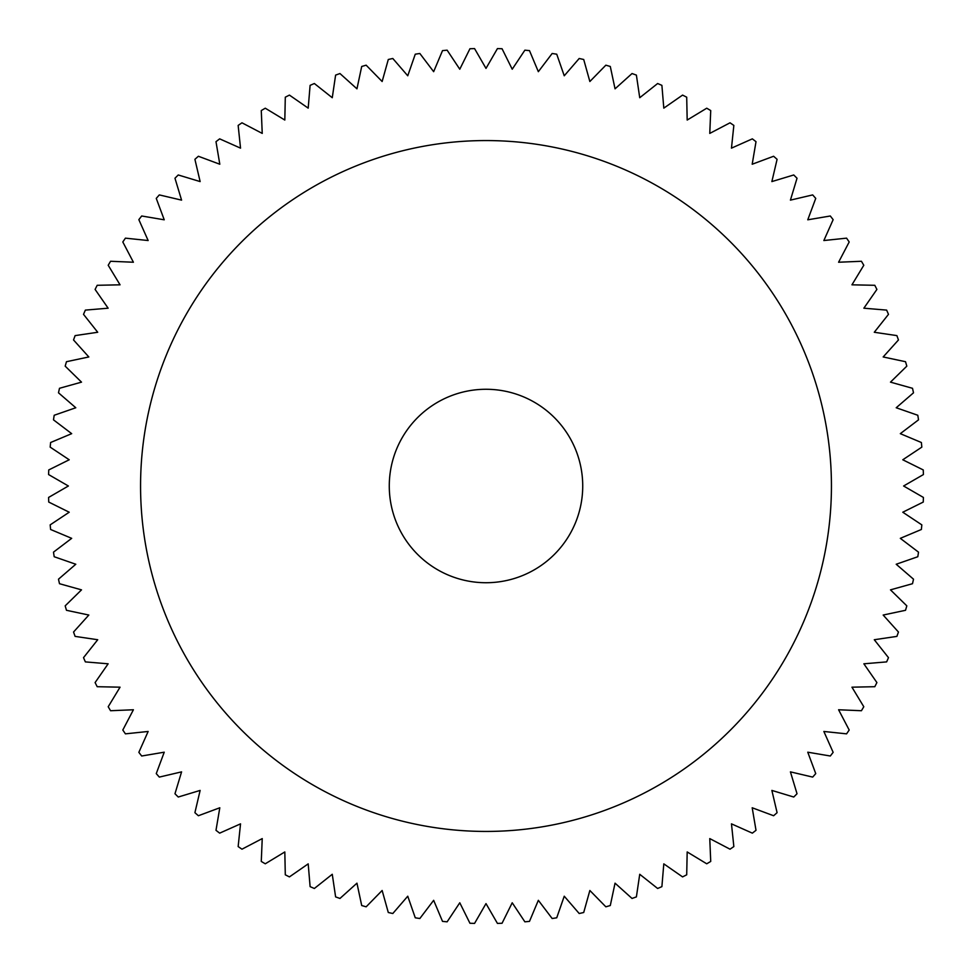 <?xml version="1.0" encoding="UTF-8"?>
<svg xmlns="http://www.w3.org/2000/svg" width="972" height="972" viewBox="0 0 972 972"><rect width="100%" height="100%" fill="white"/><g stroke="black" fill="none" stroke-linecap="round" stroke-linejoin="round"><path stroke-width="1.46" d="M140.563 486A345.437 345.437 0 0 1 486 140.563A345.437 345.437 0 0 1 831.437 486A345.437 345.437 0 0 1 486 831.437A345.437 345.437 0 0 1 140.563 486M389.274 486A96.726 96.726 0 0 1 486 389.274A96.726 96.726 0 0 1 582.726 486A96.726 96.726 0 0 1 486 582.726A96.726 96.726 0 0 1 389.274 486M902.781 512.22L923.254 502.062A437.546 437.546 0 0 0 923.4 497.433L903.608 486L923.4 474.567A437.546 437.546 0 0 0 923.254 469.938L902.781 459.78L921.821 447.132A437.546 437.546 0 0 0 921.383 442.515L900.315 433.658L918.516 419.843A437.546 437.546 0 0 0 917.799 415.263L896.208 407.754L913.51 392.81A437.546 437.546 0 0 0 912.501 388.29L890.486 382.142L906.815 366.152A437.546 437.546 0 0 0 905.527 361.706L883.171 356.955L898.456 339.969A437.546 437.546 0 0 0 896.889 335.607L874.278 332.266L888.481 314.357A437.546 437.546 0 0 0 886.634 310.104L863.865 308.197L876.902 289.425A437.546 437.546 0 0 0 874.8 285.294L851.946 284.82L863.792 265.271A437.546 437.546 0 0 0 861.435 261.274L838.593 262.233L849.188 241.979A437.546 437.546 0 0 0 846.576 238.152L823.855 240.534L833.15 219.66A437.546 437.546 0 0 0 830.307 215.991L807.768 219.806L815.739 198.385A437.546 437.546 0 0 0 812.677 194.91L790.418 200.135L797.028 178.253A437.546 437.546 0 0 0 793.747 174.972L771.865 181.582L777.09 159.323A437.546 437.546 0 0 0 773.615 156.261L752.194 164.232L756.009 141.693A437.546 437.546 0 0 0 752.34 138.85L731.466 148.145L733.848 125.424A437.546 437.546 0 0 0 730.021 122.812L709.767 133.407L710.726 110.565A437.546 437.546 0 0 0 706.729 108.208L687.18 120.054L686.706 97.2A437.546 437.546 0 0 0 682.575 95.098L663.803 108.135L661.896 85.366A437.546 437.546 0 0 0 657.643 83.519L639.734 97.722L636.393 75.111A437.546 437.546 0 0 0 632.031 73.544L615.045 88.829L610.295 66.473A437.546 437.546 0 0 0 605.848 65.185L589.858 81.514L583.71 59.499A437.546 437.546 0 0 0 579.191 58.49L564.246 75.792L556.737 54.201A437.546 437.546 0 0 0 552.157 53.484L538.342 71.685L529.485 50.617A437.546 437.546 0 0 0 524.868 50.179L512.22 69.219L502.062 48.746A437.546 437.546 0 0 0 497.433 48.6L486 68.392L474.567 48.6A437.546 437.546 0 0 0 469.938 48.746L459.78 69.219L447.132 50.179A437.546 437.546 0 0 0 442.515 50.617L433.658 71.685L419.843 53.484A437.546 437.546 0 0 0 415.263 54.201L407.754 75.792L392.81 58.49A437.546 437.546 0 0 0 388.29 59.499L382.142 81.514L366.152 65.185A437.546 437.546 0 0 0 361.706 66.473L356.955 88.829L339.969 73.544A437.546 437.546 0 0 0 335.607 75.111L332.266 97.722L314.357 83.519A437.546 437.546 0 0 0 310.104 85.366L308.197 108.135L289.425 95.098A437.546 437.546 0 0 0 285.294 97.2L284.82 120.054L265.271 108.208A437.546 437.546 0 0 0 261.274 110.565L262.233 133.407L241.979 122.812A437.546 437.546 0 0 0 238.152 125.424L240.534 148.145L219.66 138.85A437.546 437.546 0 0 0 215.991 141.693L219.806 164.232L198.385 156.261A437.546 437.546 0 0 0 194.91 159.323L200.135 181.582L178.253 174.972A437.546 437.546 0 0 0 174.972 178.253L181.582 200.135L159.323 194.91A437.546 437.546 0 0 0 156.261 198.385L164.232 219.806L141.693 215.991A437.546 437.546 0 0 0 138.85 219.66L148.145 240.534L125.424 238.152A437.546 437.546 0 0 0 122.812 241.979L133.407 262.233L110.565 261.274A437.546 437.546 0 0 0 108.208 265.271L120.054 284.82L97.2 285.294A437.546 437.546 0 0 0 95.098 289.425L108.135 308.197L85.366 310.104A437.546 437.546 0 0 0 83.519 314.357L97.722 332.266L75.111 335.607A437.546 437.546 0 0 0 73.544 339.969L88.829 356.955L66.473 361.706A437.546 437.546 0 0 0 65.185 366.152L81.514 382.142L59.499 388.29A437.546 437.546 0 0 0 58.49 392.81L75.792 407.754L54.201 415.263A437.546 437.546 0 0 0 53.484 419.843L71.685 433.658L50.617 442.515A437.546 437.546 0 0 0 50.179 447.132L69.219 459.78L48.746 469.938A437.546 437.546 0 0 0 48.6 474.567L68.392 486L48.6 497.433A437.546 437.546 0 0 0 48.746 502.062L69.219 512.22L50.179 524.868A437.546 437.546 0 0 0 50.617 529.485L71.685 538.342L53.484 552.157A437.546 437.546 0 0 0 54.201 556.737L75.792 564.246L58.49 579.191A437.546 437.546 0 0 0 59.499 583.71L81.514 589.858L65.185 605.848A437.546 437.546 0 0 0 66.473 610.295L88.829 615.045L73.544 632.031A437.546 437.546 0 0 0 75.111 636.393L97.722 639.734L83.519 657.643A437.546 437.546 0 0 0 85.366 661.896L108.135 663.803L95.098 682.575A437.546 437.546 0 0 0 97.2 686.706L120.054 687.18L108.208 706.729A437.546 437.546 0 0 0 110.565 710.726L133.407 709.767L122.812 730.021A437.546 437.546 0 0 0 125.424 733.848L148.145 731.466L138.85 752.34A437.546 437.546 0 0 0 141.693 756.009L164.232 752.194L156.261 773.615A437.546 437.546 0 0 0 159.323 777.09L181.582 771.865L174.972 793.747A437.546 437.546 0 0 0 178.253 797.028L200.135 790.418L194.91 812.677A437.546 437.546 0 0 0 198.385 815.739L219.806 807.768L215.991 830.307A437.546 437.546 0 0 0 219.66 833.15L240.534 823.855L238.152 846.576A437.546 437.546 0 0 0 241.979 849.188L262.233 838.593L261.274 861.435A437.546 437.546 0 0 0 265.271 863.792L284.82 851.946L285.294 874.8A437.546 437.546 0 0 0 289.425 876.902L308.197 863.865L310.104 886.634A437.546 437.546 0 0 0 314.357 888.481L332.266 874.278L335.607 896.889A437.546 437.546 0 0 0 339.969 898.456L356.955 883.171L361.706 905.527A437.546 437.546 0 0 0 366.152 906.815L382.142 890.486L388.29 912.501A437.546 437.546 0 0 0 392.81 913.51L407.754 896.208L415.263 917.799A437.546 437.546 0 0 0 419.843 918.516L433.658 900.315L442.515 921.383A437.546 437.546 0 0 0 447.132 921.821L459.78 902.781L469.938 923.254A437.546 437.546 0 0 0 474.567 923.4L486 903.608L497.433 923.4A437.546 437.546 0 0 0 502.062 923.254L512.22 902.781L524.868 921.821A437.546 437.546 0 0 0 529.485 921.383L538.342 900.315L552.157 918.516A437.546 437.546 0 0 0 556.737 917.799L564.246 896.208L579.191 913.51A437.546 437.546 0 0 0 583.71 912.501L589.858 890.486L605.848 906.815A437.546 437.546 0 0 0 610.295 905.527L615.045 883.171L632.031 898.456A437.546 437.546 0 0 0 636.393 896.889L639.734 874.278L657.643 888.481A437.546 437.546 0 0 0 661.896 886.634L663.803 863.865L682.575 876.902A437.546 437.546 0 0 0 686.706 874.8L687.18 851.946L706.729 863.792A437.546 437.546 0 0 0 710.726 861.435L709.767 838.593L730.021 849.188A437.546 437.546 0 0 0 733.848 846.576L731.466 823.855L752.34 833.15A437.546 437.546 0 0 0 756.009 830.307L752.194 807.768L773.615 815.739A437.546 437.546 0 0 0 777.09 812.677L771.865 790.418L793.747 797.028A437.546 437.546 0 0 0 797.028 793.747L790.418 771.865L812.677 777.09A437.546 437.546 0 0 0 815.739 773.615L807.768 752.194L830.307 756.009A437.546 437.546 0 0 0 833.15 752.34L823.855 731.466L846.576 733.848A437.546 437.546 0 0 0 849.188 730.021L838.593 709.767L861.435 710.726A437.546 437.546 0 0 0 863.792 706.729L851.946 687.18L874.8 686.706A437.546 437.546 0 0 0 876.902 682.575L863.865 663.803L886.634 661.896A437.546 437.546 0 0 0 888.481 657.643L874.278 639.734L896.889 636.393A437.546 437.546 0 0 0 898.456 632.031L883.171 615.045L905.527 610.295A437.546 437.546 0 0 0 906.815 605.848L890.486 589.858L912.501 583.71A437.546 437.546 0 0 0 913.51 579.191L896.208 564.246L917.799 556.737A437.546 437.546 0 0 0 918.516 552.157L900.315 538.342L921.383 529.485A437.546 437.546 0 0 0 921.821 524.868L902.781 512.22"/></g></svg>
